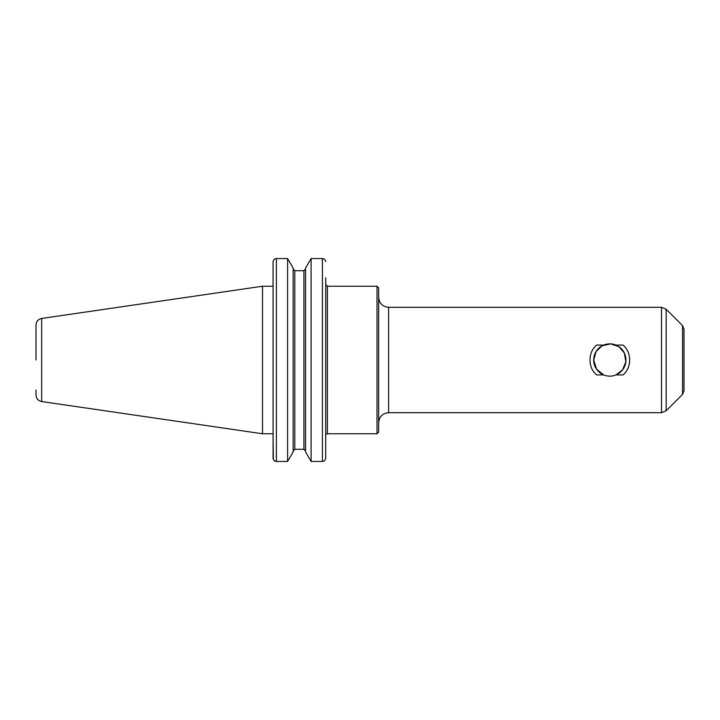 <?xml version="1.0" encoding="UTF-8"?>
<svg xmlns="http://www.w3.org/2000/svg" width="720" height="720" viewBox="0 0 720 720"><rect width="100%" height="100%" fill="white"/><g stroke="black" fill="none" stroke-linecap="round" stroke-linejoin="round"><path stroke-width="1.08" d="M623.007 345.078C631.854 352.242 631.854 367.758 623.007 374.922L615.978 374.922A16.146 16.146 0 0 0 615.978 345.078L623.007 345.078M596.628 374.922C587.781 367.758 587.781 352.242 596.628 345.078L603.657 345.078A16.146 16.146 0 0 0 603.657 374.922L596.628 374.922M615.906 374.949L622.548 369.927L625.86 361.746L624.348 352.971L618.858 346.626L610.686 343.881L602.199 345.771L596.124 351.459L593.676 360L596.592 369.252L603.729 374.949M603.657 345.078C607.761 343.449 611.874 343.449 615.978 345.078M615.978 374.922C611.874 376.551 607.761 376.551 603.657 374.922M273.06 434.376L273.366 459.414M274.491 460.827L276.381 461.448C274.635 461.358 273.537 460.359 273.096 458.451L273.06 262.017L273.06 286.236L262.512 286.236L262.512 433.764L41.679 401.553C38.169 400.77 36.27 398.583 36 394.992L36 389.952M273.096 261.549L273.06 262.017L273.096 261.549C273.537 259.632 274.635 258.633 276.381 258.552L287.595 258.552L287.595 461.448L276.381 461.448L276.381 258.552M287.595 258.552L293.13 268.065L293.13 451.935L287.595 461.448M325.737 277.695L325.701 458.451C325.251 460.359 324.162 461.358 322.416 461.448C324.162 461.358 325.251 460.359 325.701 458.451L325.737 360M325.701 261.549C325.251 259.641 324.162 258.642 322.416 258.552C324.162 258.642 325.251 259.641 325.701 261.549M311.103 461.448L305.568 451.935L305.568 268.065L311.103 258.552L311.103 461.448L322.416 461.448L322.416 258.552L311.103 258.552M294.786 270.702L293.13 268.974L294.786 270.702L294.786 449.298L293.13 451.026L294.786 449.298L303.912 449.298L305.568 451.026L303.912 449.298L303.912 270.702L305.568 268.974L303.912 270.702L294.786 270.702L303.912 270.702M327.393 433.764L327.393 286.236L377.01 286.236L377.01 433.764L327.393 433.764L326.106 434.376M377.01 286.236L378.666 287.901L378.666 432.099L377.01 433.764M388.629 412.686L388.629 307.314L661.491 307.314L661.491 412.686L388.629 412.686C382.581 413.28 379.26 416.592 378.666 422.64M666.18 410.742L666.18 309.258L682.542 325.62L682.542 394.38L666.18 410.742L661.491 412.686M682.542 325.62L684 329.139L684 390.861L682.542 394.38M41.679 401.553L41.679 318.447C38.169 319.23 36.27 321.417 36 325.008L36 360M273.06 433.764L262.512 433.764M327.393 286.236L325.737 284.58M388.629 307.314C382.581 306.72 379.26 303.408 378.666 297.36M666.18 309.258L661.491 307.314M41.679 318.447L262.512 286.236"/></g></svg>
